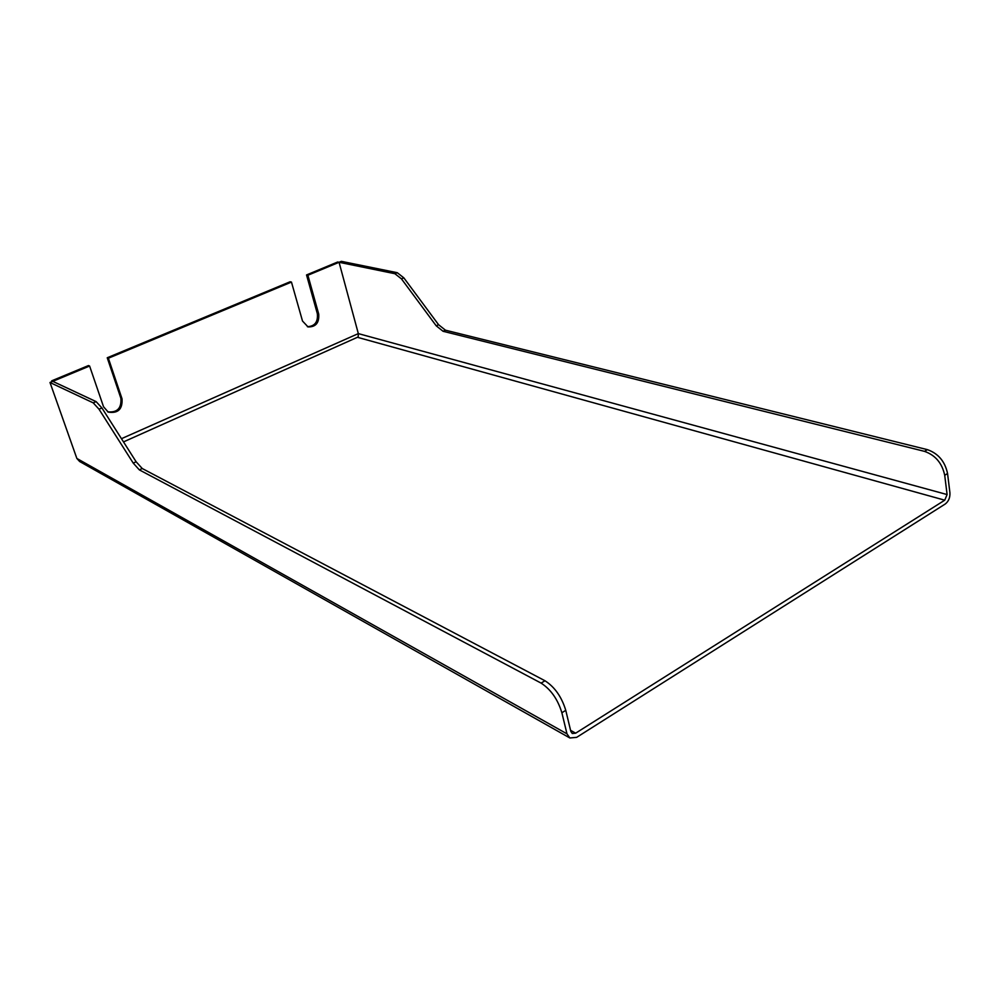 <?xml version="1.0" encoding="UTF-8"?>
<svg xmlns="http://www.w3.org/2000/svg" width="1000" height="1000" viewBox="0 0 1000 1000"><rect width="100%" height="100%" fill="white"/><g stroke="black" fill="none" stroke-linecap="round" stroke-linejoin="round"><path stroke-width="1.5" d="M51.988 381.675L51.688 380.838L88.488 365.55L89.6 366.025L52.763 381.35L96.125 401.625L101.925 407.962L136.137 461.775L142.25 468.525L544.987 680.763C554.738 687.038 561.663 696.9 565.763 710.337L570.825 731.413L572.275 733.5L575.662 733.175L944.75 500.188L947.1 494.562L358.325 333.612L339.062 262.288L337.675 262L306.537 274.95L317.35 313.712C318.113 321.987 314.788 326.312 307.375 326.688M107.238 357.762L108.375 358.225L291.462 282.087L290.125 281.762L107.238 357.762L120.875 398.288C121.638 408.288 117.238 412.788 107.662 411.812M358.2 337.463L358.325 333.612L339.062 262.288L307.887 275.25L306.537 274.95M307.887 275.25L318.712 314.075C319.363 322.8 315.8 327.088 308.05 326.912L302.512 321.05L291.462 282.087M51.688 380.838L52.763 381.35L50 382.5L76.862 458.462L79.638 461.5L569.862 737.975L576.663 737.35L945.225 504.012C948.6 501.388 950.163 497.65 949.925 492.788L947.55 473.512L944.712 475.275C942.125 463.188 935.4 455.213 924.525 451.362L443.062 331.275L436.2 325.788L401.463 278.875L394.9 273.712L397.262 272.7L403.837 277.85L438.575 324.712L445.45 330.188L443.062 331.275M89.6 366.025L103.537 406.763L108.225 412.1C118.062 413.625 122.662 409.2 122.025 398.8L108.375 358.225M358.137 336.975L123.5 441.9M565.763 710.337L561.875 712.75L566.975 733.838L569.862 737.975M561.875 712.75C557.762 699.287 550.837 689.412 541.1 683.112L139.325 469.862L133.225 463.1L99.012 409.212L93.225 402.863L96.125 401.625M50 382.5L93.225 402.863M947.55 473.512C944.987 461.438 938.25 453.475 927.375 449.637L445.45 330.188M947.1 494.562L944.712 475.275M397.262 272.7L341.35 261.337L339.062 262.288L394.9 273.712M121.463 438.688L358.325 333.612L358.162 337.5L944.75 500.188M317.35 313.712L318.712 314.075M120.875 398.288L122.025 398.8M575.662 733.175L570.562 730.337M566.975 733.838L76.862 458.462M544.987 680.763L541.1 683.112M927.375 449.637L924.525 451.362M142.25 468.525L139.325 469.862M401.463 278.875L403.837 277.85M438.575 324.712L436.2 325.788M99.012 409.212L101.925 407.962M136.137 461.775L133.225 463.1"/></g></svg>
